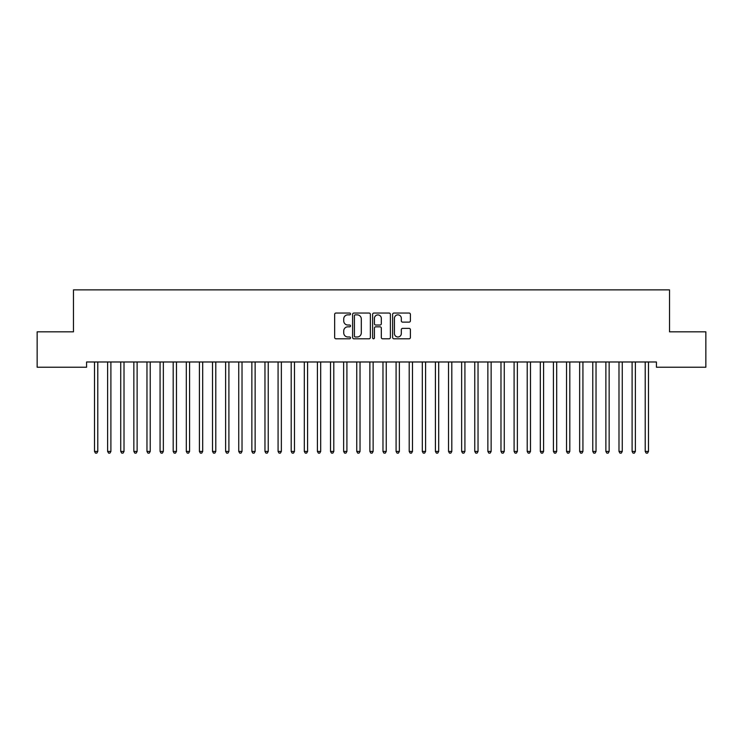 <?xml version="1.0" encoding="UTF-8"?>
<svg xmlns="http://www.w3.org/2000/svg" width="743" height="743" viewBox="0 0 743 743"><rect width="100%" height="100%" fill="white"/><g stroke="black" fill="none" stroke-linecap="round" stroke-linejoin="round"><path stroke-width="1.11" d="M350.52 313.955A0.901 0.901 0 0 0 349.619 313.054L335.947 313.054A1.291 1.291 0 0 0 334.656 314.345L334.656 337.508A1.291 1.291 0 0 0 335.947 338.789L349.619 338.789A0.901 0.901 0 0 0 350.52 337.889A0.901 0.901 0 0 0 349.619 336.988L347.854 336.988A4.114 4.114 0 0 1 343.73 332.873L343.73 330.941A4.114 4.114 0 0 1 347.854 326.827L349.619 326.827A0.901 0.901 0 0 0 350.52 325.926A0.901 0.901 0 0 0 349.619 325.025L347.854 325.025A4.114 4.114 0 0 1 343.73 320.902L343.73 318.97A4.114 4.114 0 0 1 347.854 314.856L349.619 314.856A0.901 0.901 0 0 0 350.52 313.955M409.114 322.128A1.291 1.291 0 0 0 410.396 320.837L410.396 314.345A1.291 1.291 0 0 0 409.114 313.054L393.929 313.054A1.291 1.291 0 0 0 392.638 314.345L392.638 337.508A1.291 1.291 0 0 0 393.929 338.789L409.114 338.789A1.291 1.291 0 0 0 410.396 337.508L410.396 329.66A1.291 1.291 0 0 0 409.114 328.369L402.613 328.369A1.291 1.291 0 0 0 401.322 329.66L401.322 333.551A3.446 3.446 0 0 1 397.886 336.988A3.446 3.446 0 0 1 394.44 333.551L394.44 318.301A3.446 3.446 0 0 1 397.886 314.856A3.446 3.446 0 0 1 401.322 318.301L401.322 320.837A1.291 1.291 0 0 0 402.613 322.128L409.114 322.128M656.422 361.98L86.578 361.98L86.578 367.228L37.15 367.228L37.15 331.824L73.473 331.824L73.473 289.863L669.527 289.863L669.527 331.824L705.85 331.824L705.85 367.228L656.422 367.228L656.422 361.98M370.376 314.345A1.291 1.291 0 0 0 369.085 313.054L353.9 313.054A1.291 1.291 0 0 0 352.609 314.345L352.609 337.508A1.291 1.291 0 0 0 353.9 338.789L369.085 338.789A1.291 1.291 0 0 0 370.376 337.508L370.376 314.345M373.915 313.054L389.1 313.054A1.291 1.291 0 0 1 390.391 314.345L390.391 337.508A1.291 1.291 0 0 1 389.1 338.789L382.599 338.789A1.291 1.291 0 0 1 381.317 337.508L381.317 328.109A1.291 1.291 0 0 0 380.026 326.827L375.717 326.827A1.291 1.291 0 0 0 374.426 328.109L374.426 337.889A0.901 0.901 0 0 1 373.525 338.789A0.901 0.901 0 0 1 372.624 337.889L372.624 314.345A1.291 1.291 0 0 1 373.915 313.054M355.312 314.856A0.901 0.901 0 0 0 354.411 315.756L354.411 336.087A0.901 0.901 0 0 0 355.312 336.988L357.179 336.988A4.114 4.114 0 0 0 361.302 332.873L361.302 318.97A4.114 4.114 0 0 0 357.179 314.856L355.312 314.856M381.317 318.366A3.446 3.446 0 0 0 377.871 314.921A3.446 3.446 0 0 0 374.426 318.366L374.426 323.734A1.291 1.291 0 0 0 375.717 325.025L380.026 325.025A1.291 1.291 0 0 0 381.317 323.734L381.317 318.366M97.788 362.658A1.31 1.31 0 0 1 97.89 362.175A1.31 1.31 0 0 0 97.788 362.658L97.788 451.428L94.51 451.428L94.51 362.658A1.31 1.31 0 0 0 94.417 362.175L94.342 361.98M97.788 451.428L96.813 453.137L95.494 453.137L94.51 451.428M111.078 361.98L110.995 362.175A1.31 1.31 0 0 0 110.902 362.658L110.902 451.428L107.624 451.428L107.624 362.658A1.31 1.31 0 0 0 107.531 362.175L107.456 361.98M110.902 451.428L109.918 453.137L108.608 453.137L107.624 451.428M124.183 361.98L124.109 362.175A1.31 1.31 0 0 0 124.016 362.658L124.016 451.428L120.737 451.428L120.737 362.658A1.31 1.31 0 0 0 120.645 362.175L120.561 361.98M124.016 451.428L123.032 453.137L121.722 453.137L120.737 451.428M150.235 362.658A1.31 1.31 0 0 1 150.337 362.175A1.31 1.31 0 0 0 150.235 362.658L150.235 451.428L146.965 451.428L146.965 362.658A1.31 1.31 0 0 0 146.863 362.175L146.789 361.98M137.297 361.98L137.223 362.175A1.31 1.31 0 0 0 137.13 362.658L137.13 451.428L133.851 451.428L133.851 362.658A1.31 1.31 0 0 0 133.759 362.175L133.675 361.98M137.13 451.428L136.145 453.137L134.836 453.137L133.851 451.428M150.235 451.428L149.259 453.137L147.941 453.137L146.965 451.428M163.525 361.98L163.441 362.175A1.31 1.31 0 0 0 163.349 362.658L163.349 451.428L160.07 451.428L160.07 362.658A1.31 1.31 0 0 0 159.977 362.175L159.903 361.98M163.349 451.428L162.364 453.137L161.055 453.137L160.07 451.428M176.639 361.98L176.555 362.175A1.31 1.31 0 0 0 176.463 362.658L176.463 451.428L173.184 451.428L173.184 362.658A1.31 1.31 0 0 0 173.091 362.175L173.017 361.98M176.463 451.428L175.478 453.137L174.168 453.137L173.184 451.428M202.69 362.658A1.31 1.31 0 0 1 202.783 362.175A1.31 1.31 0 0 0 202.69 362.658L202.69 451.428L199.412 451.428L199.412 362.658A1.31 1.31 0 0 0 199.31 362.175L199.235 361.98M215.795 362.658A1.31 1.31 0 0 1 215.897 362.175A1.31 1.31 0 0 0 215.795 362.658L215.795 451.428L212.517 451.428L212.517 362.658A1.31 1.31 0 0 0 212.424 362.175L212.349 361.98M228.909 362.658A1.31 1.31 0 0 1 229.002 362.175A1.31 1.31 0 0 0 228.909 362.658L228.909 451.428L225.631 451.428L225.631 362.658A1.31 1.31 0 0 0 225.538 362.175L225.463 361.98M242.023 362.658A1.31 1.31 0 0 1 242.116 362.175A1.31 1.31 0 0 0 242.023 362.658L242.023 451.428L238.744 451.428L238.744 362.658A1.31 1.31 0 0 0 238.652 362.175L238.568 361.98M255.137 362.658A1.31 1.31 0 0 1 255.23 362.175A1.31 1.31 0 0 0 255.137 362.658L255.137 451.428L251.858 451.428L251.858 362.658A1.31 1.31 0 0 0 251.756 362.175L251.682 361.98M268.242 362.658A1.31 1.31 0 0 1 268.344 362.175A1.31 1.31 0 0 0 268.242 362.658L268.242 451.428L264.963 451.428L264.963 362.658A1.31 1.31 0 0 0 264.87 362.175L264.796 361.98M281.356 362.658A1.31 1.31 0 0 1 281.448 362.175A1.31 1.31 0 0 0 281.356 362.658L281.356 451.428L278.077 451.428L278.077 362.658A1.31 1.31 0 0 0 277.984 362.175L277.91 361.98M294.469 362.658A1.31 1.31 0 0 1 294.562 362.175A1.31 1.31 0 0 0 294.469 362.658L294.469 451.428L291.191 451.428L291.191 362.658A1.31 1.31 0 0 0 291.098 362.175L291.015 361.98M307.583 362.658A1.31 1.31 0 0 1 307.676 362.175A1.31 1.31 0 0 0 307.583 362.658L307.583 451.428L304.305 451.428L304.305 362.658A1.31 1.31 0 0 0 304.203 362.175L304.128 361.98M320.688 362.658A1.31 1.31 0 0 1 320.79 362.175A1.31 1.31 0 0 0 320.688 362.658L320.688 451.428L317.41 451.428L317.41 362.658A1.31 1.31 0 0 0 317.317 362.175L317.242 361.98M333.802 362.658A1.31 1.31 0 0 1 333.895 362.175A1.31 1.31 0 0 0 333.802 362.658L333.802 451.428L330.524 451.428L330.524 362.658A1.31 1.31 0 0 0 330.431 362.175L330.356 361.98M346.916 362.658A1.31 1.31 0 0 1 347.009 362.175A1.31 1.31 0 0 0 346.916 362.658L346.916 451.428L343.637 451.428L343.637 362.658A1.31 1.31 0 0 0 343.545 362.175L343.461 361.98M360.03 362.658A1.31 1.31 0 0 1 360.123 362.175A1.31 1.31 0 0 0 360.03 362.658L360.03 451.428L356.751 451.428L356.751 362.658A1.31 1.31 0 0 0 356.659 362.175L356.575 361.98M373.135 362.658A1.31 1.31 0 0 1 373.237 362.175A1.31 1.31 0 0 0 373.135 362.658L373.135 451.428L369.865 451.428L369.865 362.658A1.31 1.31 0 0 0 369.763 362.175L369.689 361.98M386.249 362.658A1.31 1.31 0 0 1 386.341 362.175A1.31 1.31 0 0 0 386.249 362.658L386.249 451.428L382.97 451.428L382.97 362.658A1.31 1.31 0 0 0 382.877 362.175L382.803 361.98M399.363 362.658A1.31 1.31 0 0 1 399.455 362.175A1.31 1.31 0 0 0 399.363 362.658L399.363 451.428L396.084 451.428L396.084 362.658A1.31 1.31 0 0 0 395.991 362.175L395.917 361.98M412.476 362.658A1.31 1.31 0 0 1 412.569 362.175A1.31 1.31 0 0 0 412.476 362.658L412.476 451.428L409.198 451.428L409.198 362.658A1.31 1.31 0 0 0 409.105 362.175L409.021 361.98M425.59 362.658A1.31 1.31 0 0 1 425.683 362.175A1.31 1.31 0 0 0 425.59 362.658L425.59 451.428L422.312 451.428L422.312 362.658A1.31 1.31 0 0 0 422.21 362.175L422.135 361.98M438.695 362.658A1.31 1.31 0 0 1 438.797 362.175A1.31 1.31 0 0 0 438.695 362.658L438.695 451.428L435.417 451.428L435.417 362.658A1.31 1.31 0 0 0 435.324 362.175L435.249 361.98M451.809 362.658A1.31 1.31 0 0 1 451.902 362.175A1.31 1.31 0 0 0 451.809 362.658L451.809 451.428L448.531 451.428L448.531 362.658A1.31 1.31 0 0 0 448.438 362.175L448.363 361.98M189.744 361.98L189.669 362.175A1.31 1.31 0 0 0 189.576 362.658L189.576 451.428L186.298 451.428L186.298 362.658A1.31 1.31 0 0 0 186.205 362.175L186.121 361.98M189.576 451.428L188.592 453.137L187.282 453.137L186.298 451.428M202.69 451.428L201.706 453.137L200.387 453.137L199.412 451.428M215.795 451.428L214.811 453.137L213.501 453.137L212.517 451.428M228.909 451.428L227.925 453.137L226.615 453.137L225.631 451.428M242.023 451.428L241.038 453.137L239.729 453.137L238.744 451.428M255.137 451.428L254.152 453.137L252.843 453.137L251.858 451.428M268.242 451.428L267.257 453.137L265.948 453.137L264.963 451.428M281.356 451.428L280.371 453.137L279.062 453.137L278.077 451.428M294.469 451.428L293.485 453.137L292.175 453.137L291.191 451.428M307.583 451.428L306.599 453.137L305.289 453.137L304.305 451.428M320.688 451.428L319.713 453.137L318.394 453.137L317.41 451.428M333.802 451.428L332.818 453.137L331.508 453.137L330.524 451.428M346.916 451.428L345.932 453.137L344.622 453.137L343.637 451.428M360.03 451.428L359.045 453.137L357.736 453.137L356.751 451.428M373.135 451.428L372.159 453.137L370.841 453.137L369.865 451.428M386.249 451.428L385.264 453.137L383.955 453.137L382.97 451.428M399.363 451.428L398.378 453.137L397.068 453.137L396.084 451.428M412.476 451.428L411.492 453.137L410.182 453.137L409.198 451.428M425.59 451.428L424.606 453.137L423.287 453.137L422.312 451.428M438.695 451.428L437.711 453.137L436.401 453.137L435.417 451.428M451.809 451.428L450.825 453.137L449.515 453.137L448.531 451.428M464.923 362.658A1.31 1.31 0 0 1 465.016 362.175A1.31 1.31 0 0 0 464.923 362.658L464.923 451.428L461.644 451.428L461.644 362.658A1.31 1.31 0 0 0 461.552 362.175L461.468 361.98M464.923 451.428L463.938 453.137L462.629 453.137L461.644 451.428M478.037 362.658A1.31 1.31 0 0 1 478.13 362.175A1.31 1.31 0 0 0 478.037 362.658L478.037 451.428L474.758 451.428L474.758 362.658A1.31 1.31 0 0 0 474.656 362.175L474.582 361.98M478.037 451.428L477.052 453.137L475.743 453.137L474.758 451.428M491.142 362.658A1.31 1.31 0 0 1 491.244 362.175A1.31 1.31 0 0 0 491.142 362.658L491.142 451.428L487.863 451.428L487.863 362.658A1.31 1.31 0 0 0 487.77 362.175L487.696 361.98M491.142 451.428L490.157 453.137L488.848 453.137L487.863 451.428M504.256 362.658A1.31 1.31 0 0 1 504.348 362.175A1.31 1.31 0 0 0 504.256 362.658L504.256 451.428L500.977 451.428L500.977 362.658A1.31 1.31 0 0 0 500.884 362.175L500.81 361.98M504.256 451.428L503.271 453.137L501.962 453.137L500.977 451.428M517.369 362.658A1.31 1.31 0 0 1 517.462 362.175A1.31 1.31 0 0 0 517.369 362.658L517.369 451.428L514.091 451.428L514.091 362.658A1.31 1.31 0 0 0 513.998 362.175L513.915 361.98M517.369 451.428L516.385 453.137L515.075 453.137L514.091 451.428M530.483 362.658A1.31 1.31 0 0 1 530.576 362.175A1.31 1.31 0 0 0 530.483 362.658L530.483 451.428L527.205 451.428L527.205 362.658A1.31 1.31 0 0 0 527.103 362.175L527.028 361.98M530.483 451.428L529.499 453.137L528.189 453.137L527.205 451.428M543.588 362.658A1.31 1.31 0 0 1 543.69 362.175A1.31 1.31 0 0 0 543.588 362.658L543.588 451.428L540.31 451.428L540.31 362.658A1.31 1.31 0 0 0 540.217 362.175L540.142 361.98M543.588 451.428L542.613 453.137L541.294 453.137L540.31 451.428M556.702 362.658A1.31 1.31 0 0 1 556.795 362.175A1.31 1.31 0 0 0 556.702 362.658L556.702 451.428L553.424 451.428L553.424 362.658A1.31 1.31 0 0 0 553.331 362.175L553.256 361.98M556.702 451.428L555.718 453.137L554.408 453.137L553.424 451.428M569.816 362.658A1.31 1.31 0 0 1 569.909 362.175A1.31 1.31 0 0 0 569.816 362.658L569.816 451.428L566.538 451.428L566.538 362.658A1.31 1.31 0 0 0 566.445 362.175L566.361 361.98M569.816 451.428L568.832 453.137L567.522 453.137L566.538 451.428M582.93 362.658A1.31 1.31 0 0 1 583.023 362.175A1.31 1.31 0 0 0 582.93 362.658L582.93 451.428L579.651 451.428L579.651 362.658A1.31 1.31 0 0 0 579.559 362.175L579.475 361.98M582.93 451.428L581.945 453.137L580.636 453.137L579.651 451.428M596.035 362.658A1.31 1.31 0 0 1 596.137 362.175A1.31 1.31 0 0 0 596.035 362.658L596.035 451.428L592.765 451.428L592.765 362.658A1.31 1.31 0 0 0 592.663 362.175L592.589 361.98M596.035 451.428L595.059 453.137L593.741 453.137L592.765 451.428M609.149 362.658A1.31 1.31 0 0 1 609.241 362.175A1.31 1.31 0 0 0 609.149 362.658L609.149 451.428L605.87 451.428L605.87 362.658A1.31 1.31 0 0 0 605.777 362.175L605.703 361.98M609.149 451.428L608.164 453.137L606.855 453.137L605.87 451.428M622.262 362.658A1.31 1.31 0 0 1 622.355 362.175A1.31 1.31 0 0 0 622.262 362.658L622.262 451.428L618.984 451.428L618.984 362.658A1.31 1.31 0 0 0 618.891 362.175L618.817 361.98M622.262 451.428L621.278 453.137L619.968 453.137L618.984 451.428M635.376 362.658A1.31 1.31 0 0 1 635.469 362.175A1.31 1.31 0 0 0 635.376 362.658L635.376 451.428L632.098 451.428L632.098 362.658A1.31 1.31 0 0 0 632.005 362.175L631.921 361.98M635.376 451.428L634.392 453.137L633.082 453.137L632.098 451.428M648.49 362.658A1.31 1.31 0 0 1 648.583 362.175A1.31 1.31 0 0 0 648.49 362.658L648.49 451.428L645.212 451.428L645.212 362.658A1.31 1.31 0 0 0 645.11 362.175L645.035 361.98M648.49 451.428L647.506 453.137L646.187 453.137L645.212 451.428"/></g></svg>
